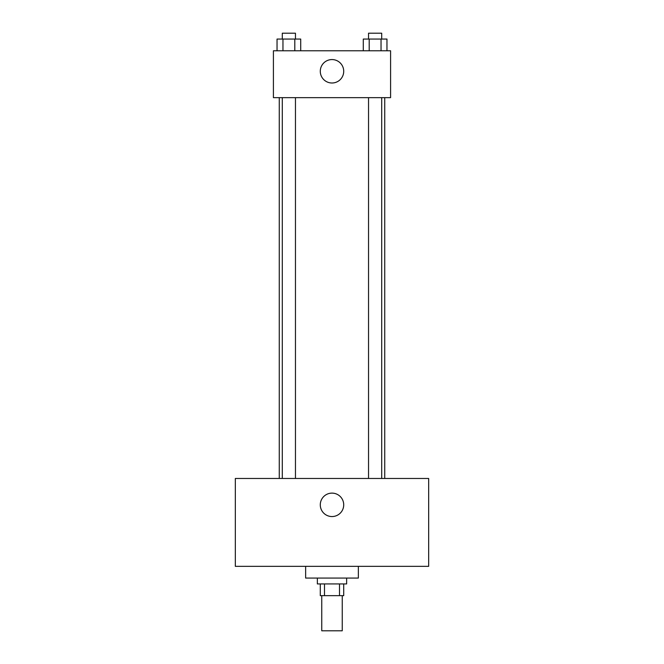<?xml version="1.0" encoding="UTF-8"?>
<svg xmlns="http://www.w3.org/2000/svg" width="664" height="664" viewBox="0 0 664 664"><rect width="100%" height="100%" fill="white"/><g stroke="black" fill="none" stroke-linecap="round" stroke-linejoin="round"><path stroke-width="1" d="M321.749 595.649L321.749 630.8L342.25 630.8L342.25 595.649M339.512 583.93L339.512 595.649L320.28 595.649L320.28 583.93M339.512 595.649L343.72 595.649L343.72 583.93M346.649 578.07L346.649 583.93L317.351 583.93L317.351 578.07M324.488 583.93L324.488 595.649M305.639 566.351L305.639 578.07L358.361 578.07L358.361 566.351M428.67 566.351L235.33 566.351L235.33 478.47L428.67 478.47L428.67 566.351M332 493.12A11.72 11.72 0 0 1 342.151 510.691A11.72 11.72 0 0 1 321.849 510.691A11.72 11.72 0 0 1 332 493.12M384.73 97.65L384.73 478.47M368.537 478.47L368.537 97.65M295.463 97.65L295.463 478.47M390.59 97.65L273.41 97.65L273.41 50.779L390.59 50.779L390.59 97.65M343.72 71.28A11.72 11.72 0 0 1 326.14 81.431A11.72 11.72 0 0 1 326.14 61.138A11.72 11.72 0 0 1 343.72 71.28M386.963 50.779L386.963 39.06L363.283 39.06L363.283 50.779M381.036 39.06L381.036 50.779M369.201 39.06L369.201 50.779M368.537 39.06L368.537 33.2L381.709 33.2L381.709 39.06M300.717 50.779L300.717 39.06L277.037 39.06L277.037 50.779M294.799 39.06L294.799 50.779M282.964 39.06L282.964 50.779M282.291 39.06L282.291 33.2L295.463 33.2L295.463 39.06M279.27 97.65L279.27 478.47M381.709 478.47L381.709 97.65M282.291 97.65L282.291 478.47"/></g></svg>

